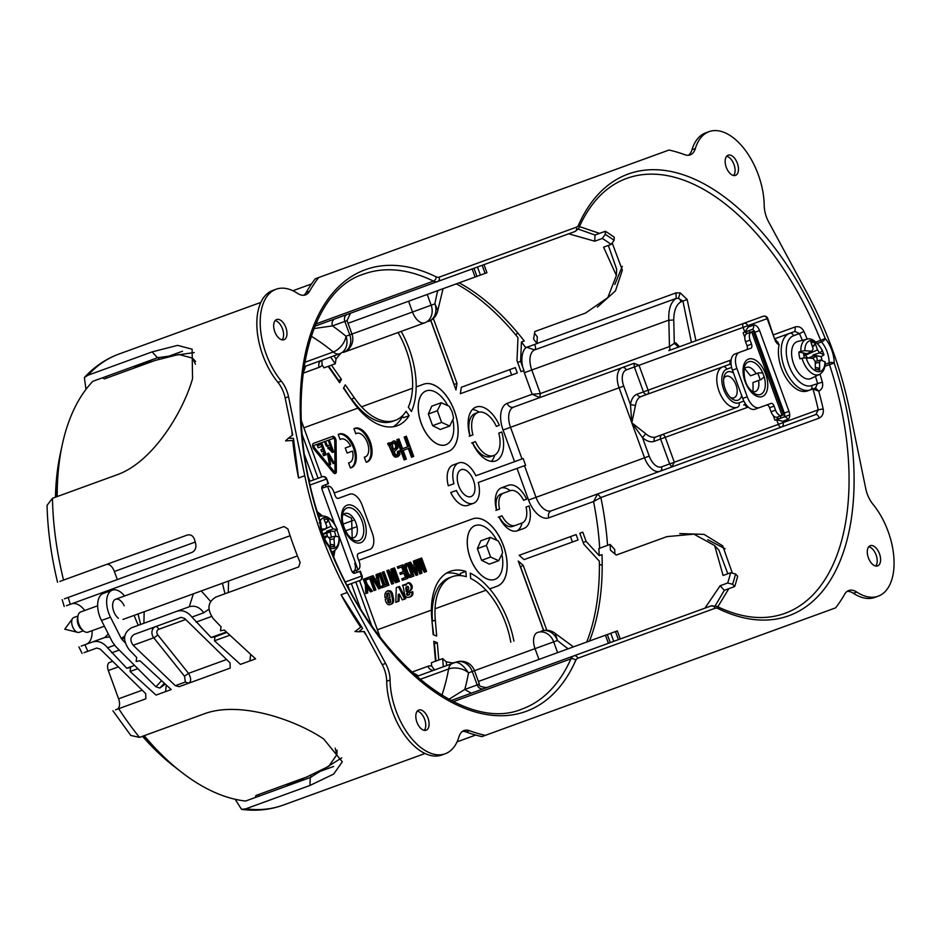 <?xml version="1.0" encoding="UTF-8"?>
<svg xmlns="http://www.w3.org/2000/svg" width="941" height="941" viewBox="0 0 941 941"><rect width="100%" height="100%" fill="white"/><g stroke="black" fill="none" stroke-linecap="round" stroke-linejoin="round"><path stroke-width="1.41" d="M296.78 780.618A224.252 123.271 -110 0 1 296.027 781.148L290.404 783.194A224.252 123.271 -110 0 1 286.864 785.523L287.146 785.923M145.161 364.061A224.252 123.271 70 0 0 144.244 364.132L138.621 366.178A224.252 123.271 70 0 0 134.41 366.684L145.62 362.097M57.178 496.566A231.427 127.2 -110 0 1 57.201 492.131A231.427 127.2 -110 0 1 87.407 387.527A231.427 127.2 -110 0 1 90.36 384.01A231.427 127.2 -110 0 1 92.83 381.305L102.393 377.835L104.416 378.894L155.042 360.462L178.861 354.451L192.564 358.156L195.446 364.238M106.38 564.482A9.316 5.117 -110 0 1 114.379 571.481L117.319 579.562M357.157 572.328L356.427 570.305M326.045 486.826L325.304 484.803M334.725 524.302L322.151 489.767A3.588 1.964 -110 0 1 322.775 485.721L328.503 483.639L326.798 478.922A3.588 3.588 0 0 0 322.198 476.781L309.483 481.416M228.275 592.559L228.534 581.02M144.161 611.732L143.902 623.26L189.259 606.757L193.364 593.83M92.124 630.67A21.49 11.81 -110 0 1 86.184 644.267L104.898 637.457L108.309 633.963M71.481 603.875A21.49 11.81 -110 0 1 84.772 610.474M224.993 593.747L222.405 583.255M210.619 601.417L201.268 590.948M66.458 605.698L283.994 526.525L287.887 528.924A240.014 131.928 -110 0 0 300.132 562.589L298.697 566.917L215.818 597.088C207.585 602.181 206.797 609.45 213.466 618.907L221.053 626.765L220.5 630.788L224.334 630.058L255.587 658.865L249.953 660.911L250.612 654.583M166.251 685.295L165.581 691.623L171.215 689.565L139.962 660.77L136.139 661.488L136.692 657.477L129.093 649.608C122.436 640.162 123.212 632.893 131.446 627.8L189.259 606.757C194.893 605.157 199.727 607.157 203.75 612.767L208.961 609.203M140.632 624.459L138.033 613.967M111.932 661.582L109.556 662.452A7.163 3.94 70 0 0 108.309 670.533L118.601 698.81A9.316 5.117 -110 0 1 116.978 709.314M112.92 710.784L130.811 735.462L139.491 737.391L203.609 714.054C239.484 700.222 295.603 719.924 323.657 738.956L342.301 761.822L333.632 774.09L309.93 785.476L310.283 777.501L245.601 801.038A231.427 127.2 -110 0 1 241.978 800.568A231.427 127.2 -110 0 1 237.45 799.768A231.427 127.2 -110 0 1 147.067 739.05A231.427 127.2 -110 0 1 144.208 735.674M255.164 797.568L256.034 795.451L306.648 777.031L328.762 766.315L336.878 754.67L335.184 748.154M185.342 682.049L188.706 683.201C191.341 681.566 191.27 678.285 188.518 673.356L184.518 676.238L185.342 682.049L175.332 685.683L133.163 645.279C129.834 640.55 130.211 636.916 134.292 634.387L181.119 617.343L184.636 618.449L230.075 662.911L230.18 668.11L179.178 686.671L175.332 685.683M460.455 575.61L460.255 573.434L465.83 571.41A68.07 37.417 70 0 0 450.257 571.328A68.07 37.417 70 0 0 431.366 610.133M513.892 641.092A68.07 37.417 70 0 0 489.72 588.89L489.661 588.913A68.07 37.417 70 0 0 470.229 573.151L470.688 578.468A62.329 34.264 70 0 1 486.015 590.242M460.408 575.116A68.07 37.417 70 0 0 446.493 573.151M377.4 629.776L431.425 610.109A68.07 37.417 70 0 0 431.79 618.731L433.178 634.669L436.695 636.069L435.307 620.131A62.329 34.264 70 0 1 435.071 608.78L435.013 608.803A62.329 34.264 70 0 1 452.209 576.715A62.329 34.264 70 0 1 466.289 576.727L465.83 571.41M336.878 530.242L351.558 570.564A3.588 1.964 -110 0 0 354.628 573.245L360.368 571.163L362.085 575.88L361.52 576.08L359.815 571.363M401.172 331.385A68.07 37.417 -110 0 1 416.204 386.916L416.145 386.927A68.07 37.417 -110 0 1 411.393 411.499L408.323 407.124A62.329 34.264 -110 0 0 412.499 388.257M357.851 408.147A68.07 37.417 -110 0 0 397.255 425.732A68.07 37.417 -110 0 0 409.135 415.663L403.571 417.686L402.325 415.898M303.884 427.79L357.909 408.123A68.07 37.417 -110 0 1 352.64 401.289L343.465 388.186L345.265 384.857L354.439 397.961A62.329 34.264 -110 0 0 361.556 406.806L361.509 406.818A62.329 34.264 -110 0 0 395.302 420.345L392.538 421.345A62.329 34.264 -110 0 1 366.096 414.593A62.329 34.264 -110 0 1 351.628 398.984L354.439 397.961M402.607 416.298A68.07 37.417 -110 0 1 393.209 426.755M430.696 320.434L455.985 389.915L456.985 383.457L454.174 384.481L430.837 320.363M746.26 331.585L751.835 329.562L746.26 331.585L747.178 333.537M753.612 332.726L754.905 332.255A3.588 1.964 -110 0 0 751.835 329.562A3.588 2.988 -110 0 0 753.423 325.174L748.236 327.056L744.802 332.114L743.119 332.738L744.837 337.443M583.161 542.439L586.125 541.369L582.773 532.147L579.809 533.229L582.773 532.147M576.104 534.57L519.15 555.308L524.066 559.613L578.068 539.958L576.104 534.57M520.408 566.929L523.184 565.329L518.256 561.024L543.545 630.494M501.635 487.72L508.305 485.297L501.635 487.72A22.925 12.598 -110 0 0 496.554 510.151L499.565 509.057A17.197 9.457 -110 0 1 503.6 493.108L500.788 494.131A17.197 9.457 -110 0 0 496.401 500.247A17.197 9.457 -110 0 0 496.754 510.081L495.848 510.41M517.327 530.806A22.925 12.598 -110 0 1 499.012 516.891L502.024 515.797A17.197 9.457 -110 0 0 515.362 525.419L522.02 522.996A17.197 9.457 -110 0 0 526.054 507.046L529.065 505.952A22.925 12.598 -110 0 1 523.984 528.383L517.327 530.806M501.047 487.967A22.925 12.598 -110 0 1 510.222 490.696M521.984 523.02A22.925 12.598 -110 0 1 516.703 531.006M508.305 485.297A22.925 12.598 -110 0 1 526.619 499.212L523.608 500.318L526.619 499.212M469.183 436.248L470.124 435.906A22.925 12.598 -110 0 1 469.347 421.627A22.925 12.598 -110 0 1 475.205 413.475L478.016 412.452A22.925 12.598 -110 0 0 472.935 434.883L469.947 435.977A28.653 15.75 -110 0 1 476.052 407.065A28.653 15.75 -110 0 1 499.318 425.285L496.33 426.367L499.318 425.285M501.765 432.013L498.777 433.107L501.765 432.013A28.653 15.75 -110 0 1 495.66 460.925A28.653 15.75 -110 0 1 472.394 442.705L475.381 441.623A22.925 12.598 -110 0 0 493.696 455.538L490.884 456.561A22.925 12.598 -110 0 1 481.157 454.08A22.925 12.598 -110 0 1 472.57 442.646L471.641 442.976M472.476 409.464A28.653 15.75 -110 0 1 479.122 412.146M494.743 455.056A28.653 15.75 -110 0 1 491.367 461.384M320.081 771.385L333.643 766.456M310.401 775.619L311.424 777.078M304.755 777.713L300.955 779.583L301.685 780.63M300.955 779.583A224.252 123.271 -110 0 1 298.109 781.43L298.391 781.83M178.955 770.161A224.252 123.271 -110 0 1 176.461 768.256A224.252 123.271 -110 0 1 143.044 736.097M258.751 794.463L258.669 796.286M153.136 361.156L149.019 362.167L148.913 360.897M158.817 359.144L158.653 357.357M168.945 356.157L182.507 351.216M145.667 362.591A224.252 123.271 -110 0 1 149.019 362.167M61.624 447.81A224.252 123.271 70 0 0 60.942 450.88A224.252 123.271 70 0 0 56.013 496.989M107.133 377.894L105.898 376.553M55.46 497.189A220.676 121.295 -110 0 1 60.271 453.985L60.942 450.88M345.559 581.891L361.52 576.08A3.588 2.988 70 0 1 359.944 580.468L347.217 585.102L359.944 580.468A3.588 3.588 0 0 0 362.085 575.88M176.461 768.256L173.944 766.303A220.676 121.295 -110 0 1 142.479 736.297M348.041 323.281L480.428 275.09L477.487 267.009L574.822 231.58L437.577 281.535A3.588 2.988 -110 0 0 439.165 277.148A10.033 5.517 -110 0 1 436.142 276.842A3.588 2.6 -63.9 0 1 433.483 281.124A231.427 127.2 -110 0 0 363.802 274.078C303.425 292.451 281.571 409.076 320.681 522.243L320.093 522.349A235.003 129.176 -110 0 1 436.142 276.842M575.751 660.394A235.003 129.176 -110 0 1 329.032 546.921L329.55 546.615C372.33 658.453 464.042 733.745 522.102 709.008A231.427 127.2 -110 0 0 570.952 658.829A3.588 2.6 23.9 0 1 575.751 660.394A10.033 5.517 -110 0 1 577.868 658.218L715.101 608.262A3.588 2.988 -110 0 0 711.067 605.922L451.174 700.516M578.986 227.499C579.444 227.875 578.056 229.239 574.822 231.58A3.588 2.988 70 0 0 576.41 227.193A10.033 5.517 -110 0 0 578.527 225.017A3.588 2.6 23.9 0 1 578.986 227.499C590.395 202.28 606.239 185.93 626.553 178.449A231.427 127.2 -110 0 1 820.646 340.371L825.233 338.489A23.643 12.998 -110 0 1 834.185 363.073A235.003 129.176 -110 0 1 718.124 608.568A3.588 2.6 -63.9 0 0 716.889 606.38L711.067 605.922M431.566 615.743A58.754 32.288 -110 0 1 432.872 603.016L433.542 599.899A62.329 34.264 70 0 0 432.495 621.154L435.307 620.131M434.072 644.938L434.471 643.726L437.283 642.703L433.754 641.315L435.495 661.229M331.467 365.155L341.442 379.399L339.642 382.728L328.174 366.355M341.442 379.399L338.631 380.423L337.548 379.741M366.096 414.593L363.579 412.64A58.754 32.288 -110 0 1 354.404 403.724M409.135 415.663L406.077 411.288A62.329 34.264 -110 0 1 395.302 420.345M578.115 229.039L595.006 235.027L605.381 231.251A231.427 127.2 -110 0 1 614.238 237.203L614.097 240.296L611.156 244.413L603.593 247.165L616.367 275.513L607.804 297.603L585.478 313.082L534.864 331.514L533.559 339.031A224.252 123.271 -110 0 1 537.005 343.583L525.76 347.676A224.252 123.271 -110 0 0 521.443 342.006L524.255 340.983A224.252 123.271 -110 0 0 520.808 336.631A224.252 123.271 -110 0 0 516.468 331.397A224.252 123.271 -110 0 0 459.149 282.829M616.367 275.513L616.649 269.161L608.333 245.448M595.006 235.027L594.736 241.214L568.729 233.803M511.669 375.036L509.716 369.648M517.303 372.989L515.339 367.602L461.337 387.257L460.337 393.726L517.303 372.989M517.644 362.426L520.608 361.344L523.984 370.554L520.996 371.648L516.985 360.626L517.985 337.654A224.252 123.271 -110 0 0 456.338 283.853M776.819 417.263L777.56 419.321L774.972 420.262L773.255 415.546M760.269 379.858L757.823 373.13M747.895 330.997A3.588 1.964 -110 0 1 750.33 332.396M753.423 325.174A7.163 3.94 -110 0 1 759.575 330.562L754.905 332.255L784.312 413.04L788.981 411.346A7.163 3.94 -110 0 1 787.723 419.427A3.588 2.988 -110 0 0 783.688 417.086L776.654 419.639L778.372 424.356A3.588 1.964 70 0 0 781.453 427.049L815.776 414.558L818.282 409.829L823.175 408.912C823.857 413.275 822.493 416.357 819.105 418.145L600.876 497.566L593.559 501.541A225.687 124.059 -110 0 1 599.699 548.215M787.723 419.427L782.547 421.309L776.654 419.639M780.712 415.887A3.588 1.964 -110 0 1 779.76 418.522M789.711 414.899L778.113 419.11L777.572 417.028M715.219 605.757L724.311 590.313L734.686 586.537A231.427 127.2 -110 0 0 737.65 576.28L735.556 573.998L730.651 572.74L723.088 575.492L714.666 545.568L718.959 550.25L727.828 573.763M586.125 541.369L599.205 555.637L602.017 554.614A224.252 123.271 -110 0 1 602.169 560.177A224.252 123.271 -110 0 1 602.205 566.964A224.252 123.271 -110 0 1 589.525 641.009M599.205 555.637A224.252 123.271 70 0 0 598.864 548.521L610.109 544.427L614.696 549.438A231.427 127.2 -110 0 1 614.885 553.931M714.666 545.568L693.905 534.147L666.851 536.641L616.226 555.061L610.403 550.144A224.252 123.271 70 0 0 610.109 544.427M724.311 590.313L720.124 585.749L704.974 608.133M572.446 542.004L570.481 536.617M586.714 642.033A224.252 123.271 70 0 0 599.358 561.201L583.82 544.251L579.809 533.229M461.96 491.943A14.327 7.881 70 0 0 466.077 495.825A14.327 7.881 70 0 0 474.711 491.226A14.327 7.881 70 0 0 470.241 474.299A14.327 7.881 70 0 0 457.926 473.405A14.327 7.881 70 0 0 461.96 491.943M498.295 517.15L499.212 516.821A17.197 9.457 -110 0 0 505.258 524.584A17.197 9.457 -110 0 0 512.551 526.442L515.362 525.419M496.401 500.247L495.507 504.741M501.682 521.714L505.258 524.584M529.065 505.952L526.054 507.046M481.157 454.08L478.64 452.127A19.349 10.633 -110 0 1 476.581 450.257M468.3 427.496A19.349 10.633 -110 0 1 468.677 424.744L469.347 421.627M347.676 584.937L348.864 588.196M304.684 455.303L313.635 479.898M351.369 583.585L360.332 608.192M308.754 477.981L309.93 481.251M478.404 681.46L607.31 634.54L610.25 642.609M605.463 635.21L608.404 643.291M475.099 277.03L472.159 268.95L474.005 268.279L476.946 276.36M435.977 661.053L434.471 643.726M438.788 660.029L437.283 642.703M345.535 530.818L355.686 527.113L345.535 530.818M473.452 503.317A21.49 11.81 70 0 1 456.385 490.473L450.751 492.519A21.49 11.81 70 0 0 467.83 505.364L473.452 503.317A21.49 11.81 70 0 0 478.275 482.498L525.607 465.266L523.161 458.538L475.828 475.77A21.49 11.81 70 0 0 458.749 462.925A21.49 11.81 70 0 0 453.927 483.733L448.304 485.779A21.49 11.81 70 0 1 453.127 464.972L458.749 462.925M510.798 642.221A62.329 34.264 70 0 0 486.062 590.219L435.071 608.78M503.6 493.108L510.257 490.684A17.197 9.457 -110 0 1 523.608 500.318M523.184 565.329L546.815 630.27M543.71 630.47L520.373 566.353M433.695 634.881L432.107 622.354M452.209 576.715L449.457 577.715A62.329 34.264 70 0 0 433.542 599.899M734.686 586.537L732.592 584.255L727.687 582.997A224.252 123.271 70 0 0 730.651 572.74M720.124 585.749L727.687 582.997M735.556 573.998A227.84 125.235 -110 0 1 732.592 584.255M343.077 524.078L353.24 520.385L343.077 524.078M328.656 366.178L338.631 380.423M398.078 332.514A62.329 34.264 -110 0 1 412.546 388.245L361.556 406.806M433.354 318.517L456.985 383.457M343.724 387.704L350.558 398.314M478.016 412.452A22.925 12.598 -110 0 1 496.33 426.367M498.777 433.107A22.925 12.598 -110 0 1 493.696 455.538M537.005 343.583L537.311 336.807A231.427 127.2 -110 0 0 534.559 333.232M605.381 231.251L605.239 234.344A227.84 125.235 -110 0 1 614.097 240.296M594.736 241.214L602.299 238.461A224.252 123.271 -110 0 1 611.156 244.413M605.239 234.344L602.299 238.461M748.095 406.947A7.163 5.987 70 0 1 746.813 407.629L665.263 437.318A3.588 1.964 70 0 0 662.182 434.624A3.588 2.988 -110 0 0 660.594 439.012L665.263 437.318L674.321 462.231L671.78 466.971L815.776 414.558A3.588 1.964 70 0 1 819.105 418.145M782.547 421.309L783.041 422.662L661.523 466.889A3.588 2.988 70 0 1 659.935 471.276L551.379 510.787L671.78 466.971L669.663 463.925L660.594 439.012L654.301 441.305A3.588 2.988 70 0 1 655.889 436.918L737.45 407.23A3.588 2.988 -110 0 0 739.026 402.842A17.914 9.845 -110 0 1 723.653 389.374A17.914 9.845 -110 0 1 726.781 369.178A3.588 2.988 -110 0 0 722.747 366.837L729.028 364.543A3.588 2.988 70 0 1 731.11 364.661M691.459 342.383L682.919 301.179L678.426 298.321L676.203 298.391C670.768 302.037 668.31 309.271 668.839 320.116A3.588 0.741 -1.3 0 0 673.756 319.764L674.309 343.383L669.463 346.582A3.588 1.964 -110 0 1 668.839 350.617L743.708 323.363A3.588 1.964 70 0 0 743.084 327.409L744.802 332.114M634.034 363.285L634.375 366.978L626.236 369.942A3.588 2.988 -110 0 0 622.201 367.602L634.034 363.285L639.033 365.273L747.754 325.715L748.236 327.056M301.273 420.615L321.775 476.934M302.237 434.777L318.082 478.287M355.816 581.973L371.648 625.483M359.521 580.621L380.011 636.939M607.31 634.54L617.308 630.893L620.248 638.974M615.461 631.576L618.402 639.657M610.791 633.269L613.732 641.35M482.145 265.315L485.085 273.396L486.944 272.725L484.003 264.644M480.428 275.09L485.085 273.396M418.38 675.85L411.37 671.78M731.086 360.215A7.163 5.987 70 0 0 729.663 360.509L643.444 391.891A3.588 2.988 70 0 0 647.479 394.232A3.588 1.964 70 0 0 648.102 390.186L639.033 365.273L634.375 366.978L643.444 391.891L637.151 394.173A25.078 13.786 -110 0 0 630.47 404.618L635.469 405.465L631.811 422.803L619.072 387.798L623.73 386.092L630.47 404.618L631.811 422.803L642.48 437.6L645.749 433.742L631.811 422.803L644.55 457.82L536.005 497.319A17.914 9.845 -110 0 0 551.379 510.787A5.728 4.787 70 0 0 548.838 517.809L593.559 501.541L597.547 493.99L600.876 497.566A231.427 127.2 -110 0 1 607.557 545.357M763.139 316.294L743.708 323.363A3.588 2.988 -110 0 1 747.754 325.715L767.174 318.634A3.588 2.988 -110 0 0 763.139 316.294A3.588 3.588 0 0 1 767.738 318.434L767.174 318.634L774.784 339.513L767.738 318.434M815.459 376.365A227.84 125.235 -110 0 1 817.588 383.399L815.506 387.974L807.331 390.95A30.088 16.538 70 0 1 786.017 377.764A30.088 16.538 70 0 1 779.113 344.829L777.642 341.806A3.588 1.964 -110 0 1 777.278 342.324M311.2 336.184A231.427 127.2 -110 0 1 333.243 351.981A14.327 7.881 70 0 0 339.63 353.781L303.884 366.802L305.66 366.155L302.908 373.777M645.749 433.742A21.49 11.81 -110 0 0 655.889 436.918L737.45 407.23A21.49 11.81 -110 0 1 718.995 391.08A21.49 11.81 -110 0 1 722.747 366.837L641.186 396.514A21.49 11.81 -110 0 0 635.469 405.465M741.696 395.608A15.044 8.269 -110 0 1 731.663 398.514A15.044 8.269 -110 0 1 723.617 381.717A15.044 8.269 -110 0 1 723.911 377.223A15.044 8.269 -110 0 1 733.474 373.012M730.334 397.337A11.468 6.305 70 0 0 734.015 397.808A11.468 6.305 70 0 0 737.168 390.303A11.468 6.305 70 0 0 726.17 376.259A11.468 6.305 70 0 0 723.653 378.988M344.947 351.852L424.814 322.787A14.327 7.881 -110 0 1 412.511 312.012L431.154 305.225A14.327 11.974 70 0 1 424.814 322.787L344.947 351.852A14.327 7.881 -110 0 1 344.382 352.016M448.892 699.304L464.783 689.459A245.754 135.081 -110 0 0 468.5 672.862L474.487 670.686A14.327 14.327 0 0 0 456.114 662.123L452.362 663.487C456.785 660.417 462.172 663.534 468.5 672.862A14.327 8.728 -169.7 0 0 448.622 668.98L420.004 679.402M298.109 781.43L286.864 785.523M477.487 267.009L474.005 268.279M330.62 357.062L335.302 363.755A224.252 123.271 -110 0 1 336.055 358.933L333.914 355.863M340.748 353.381L336.055 358.933M437.765 310.518L434.918 303.849A14.327 11.974 70 0 1 428.567 321.41A14.327 14.327 0 0 0 437.765 310.518L443.082 288.687M335.302 363.755L324.057 367.849L322.14 365.12A20.067 11.021 -110 0 1 319.164 367.331A5.728 4.787 70 0 1 321.704 360.309M453.468 663.087L446.305 661.841A224.252 123.271 -110 0 1 442.635 658.629L443.34 666.769M446.634 665.569L446.305 661.841M555.272 633.493L557.448 640.492A14.327 11.974 -110 0 0 541.298 631.117A14.327 14.327 0 0 1 555.343 633.552L573.445 646.867M434.589 669.957L431.672 666.052L431.378 662.723L442.635 658.629M304.613 362.391L333.243 351.981A14.327 8.728 -50.3 0 0 345.982 336.219A245.754 135.081 -110 0 0 332.455 325.892L347.053 320.587L350.487 313.235L334.996 318.87A5.728 4.787 70 0 0 332.455 325.892L313.965 328.574M314.929 326.174L437.577 281.535A13.609 7.481 -110 0 1 433.483 281.124L315.894 323.927M472.159 268.95L338.148 317.729M321.869 360.25L322.14 365.12M431.672 666.052A20.067 11.021 -110 0 0 427.967 666.263A5.728 4.787 -110 0 0 434.436 670.016L420.368 675.132M441.882 695.246A231.427 127.2 -110 0 0 448.622 668.98A14.327 7.881 70 0 1 452.362 663.487L416.604 676.497M577.868 658.218A3.588 2.988 -110 0 0 573.822 655.877L474.393 692.07M456.114 662.123A14.327 11.974 70 0 1 472.264 671.486L477.169 684.954L464.783 689.459L471.241 693.211L486.732 687.577L478.24 690.659M478.275 482.498L517.032 468.395L528.548 500.036L536.005 497.319L524.49 465.677M358.721 560.318L472.735 518.832A35.829 19.69 -110 0 1 503.482 545.756A35.829 19.69 -110 0 1 497.236 586.161L489.72 588.89M622.201 367.602L513.645 407.1A17.914 9.845 -110 0 0 510.516 427.308L619.072 387.798A17.914 9.845 -110 0 1 622.201 367.602M475.828 475.77L514.574 461.666L503.059 430.025L510.516 427.308L522.032 458.949M520.608 361.344L521.443 342.006M416.204 386.916L423.721 384.175A35.829 19.69 -110 0 1 454.479 411.099A35.829 19.69 -110 0 1 448.222 451.504L334.22 493.002M775.09 338.631L794.922 331.408L795.345 326.88L773.678 334.773M503.059 430.025A23.643 12.998 -110 0 1 507.187 403.36L532.171 394.267L540.357 393.573L531.783 370.001L668.839 320.116L669.463 346.582L540.357 393.573L539.734 397.608L532.171 394.267L524.325 372.718A23.643 12.998 -110 0 1 523.643 370.683M815.506 387.974L818.741 391.162C822.081 389.456 823.293 386.433 822.375 382.093L811.73 385.528A3.588 2.988 70 0 1 810.142 389.927L812.695 388.998A3.588 1.964 -110 0 1 812.965 388.927A227.84 125.235 -110 0 1 818.282 409.829L783.041 422.662A3.588 2.988 -110 0 1 781.453 427.049M795.345 326.88C799.003 326.056 801.873 327.586 803.967 331.491L799.45 333.573L794.922 331.408M717.818 606.827L728.828 588.666M679.778 533.571L704.044 534.37L722.688 545.839L732.38 573.187M526.454 347.17L534.606 349.923A17.914 9.845 -110 0 0 531.783 370.001L524.325 372.718M597.359 307.119L615.438 290.91L622.342 270.149L612.191 242.966M579.409 226.558L599.511 233.38M695.952 340.748L687.153 299.461L680.202 292.874L675.991 292.898L537.017 343.477M680.202 292.874L678.426 298.321A3.588 2.988 -110 0 1 680.802 301.943L687.153 299.461M823.175 408.912A231.427 127.2 -110 0 0 818.741 391.162L812.965 388.927M85.972 389.374L84.361 377.553L87.995 375.224L152.124 351.887L157.512 357.768L102.393 377.835M157.512 357.768L194.234 352.557M310.283 777.501L341.759 757.881M288.358 438.2L292.745 434.942L285.147 397.972L288.522 396.737L304.766 475.734L298.579 477.981L293.439 438.33L288.358 438.2L285.594 440.87L293.839 440.423M360.568 627.012A240.014 131.928 -110 0 1 341.065 594.736L362.626 628.412L358.815 631.776L354.98 631.505L361.579 626.553M358.815 631.776L364.273 631.458L382.211 664.664A21.49 11.81 -110 0 1 386.704 681.249A57.319 31.5 -110 0 0 405.665 736.485A57.319 31.5 -110 0 0 441.811 755.011L445.187 753.776A57.319 31.5 -110 0 1 409.041 735.25A57.319 31.5 -110 0 1 390.08 680.025L386.704 681.249M309.93 785.476L245.813 808.813L241.531 809.366L235.168 799.274M152.124 351.887L177.59 345.371L192.117 349.193L192.54 378.694C183.283 411.311 152.948 462.478 116.578 474.946L52.461 498.283L47.05 505.341C47.685 530.265 51.19 555.908 57.554 582.256M70.269 604.31A240.014 131.928 -110 0 1 68.211 597.441L191.952 552.402C195.246 550.732 196.469 547.744 195.622 543.439A240.014 131.928 -110 0 1 194.693 539.969C193.281 535.876 190.823 534.229 187.294 535.041L59.859 581.42M68.211 597.441L64.423 598.817M255.587 658.865L240.425 664.381L214.466 640.797L214.96 636.798L226.793 632.493M229.628 635.281L214.466 640.797M214.96 636.798L211.125 637.528L191.905 617.073L203.75 612.767M226.287 631.999L211.125 637.528M176.802 611.285C182.46 609.697 187.494 611.626 191.905 617.073M171.215 689.565L156.053 695.081L130.105 671.498L130.587 667.51L126.753 668.228L107.545 647.784L114.555 645.232M137.857 668.675L130.105 671.498M134.563 665.381L126.753 668.228M109.815 636.951L104.898 637.457L92.441 641.997C98.087 640.409 103.122 642.338 107.545 647.784M92.441 641.997L81.161 646.102M115.531 709.843L145.82 698.81L145.702 693.611L100.275 649.149L96.758 648.043L84.02 652.678M78.926 646.914L82.079 653.395M288.522 396.737A21.49 11.81 70 0 0 281.3 381.152A57.319 31.5 -110 0 1 260.316 326.645A57.319 31.5 -110 0 1 276.101 289.228A57.319 31.5 -110 0 1 297.509 293.345A21.49 11.81 -110 0 0 305.531 294.898A21.49 11.81 -110 0 0 309.53 291.298A257.928 141.773 -110 0 1 318.658 277.548L668.98 150.042A257.928 141.773 -110 0 1 684.813 154.712A21.49 11.81 -110 0 0 690.188 154.889A21.49 11.81 -110 0 0 695.34 148.549A57.319 31.5 -110 0 1 709.091 131.634A57.319 31.5 -110 0 1 745.225 150.16A57.319 31.5 -110 0 1 764.198 205.385A21.49 11.81 -110 0 0 768.679 221.982L807.013 292.933A240.014 131.928 70 0 1 849.511 409.676L865.755 488.673A21.49 11.81 70 0 0 872.977 504.27A57.319 31.5 -110 0 1 893.95 558.766A57.319 31.5 -110 0 1 878.165 596.182A57.319 31.5 -110 0 1 856.769 592.065A21.49 11.81 -110 0 0 848.735 590.525A21.49 11.81 -110 0 0 844.736 594.112A257.928 141.773 -110 0 1 835.62 607.862L481.91 736.603A257.928 141.773 -110 0 1 466.089 731.933A21.49 11.81 -110 0 0 462.49 731.369M517.515 332.644L515.974 335.184M602.216 565.341L599.393 564.377M318.658 277.548L315.282 278.783A257.928 141.773 -110 0 0 306.154 292.522A21.49 11.81 -110 0 1 303.755 295.274M614.814 284.464L622.319 266.315M707.714 539.699L725.123 548.779M390.08 680.025A21.49 11.81 -110 0 0 385.587 663.44L347.253 592.489A240.014 131.928 -110 0 1 304.766 475.734M282.147 339.854A10.751 5.905 70 0 0 282.5 328.832A10.751 5.905 70 0 0 275.137 320.61M285.876 327.597A10.751 5.905 70 0 0 276.654 319.528A10.751 5.905 70 0 0 274.772 331.644A10.751 5.905 70 0 0 284.006 339.725A10.751 5.905 70 0 0 285.876 327.597M875.753 566.023A10.751 5.905 70 0 0 876.118 555.002A10.751 5.905 70 0 0 868.755 546.78M868.39 557.813A10.751 5.905 70 0 0 877.624 565.894A10.751 5.905 70 0 0 879.494 553.767A10.751 5.905 70 0 0 870.272 545.686A10.751 5.905 70 0 0 868.39 557.813M726.264 167.31A10.751 5.905 -110 0 1 728.134 155.194A10.751 5.905 -110 0 1 737.368 163.275A10.751 5.905 -110 0 1 735.486 175.391A10.751 5.905 -110 0 1 726.264 167.31M726.628 156.288A10.751 5.905 -110 0 1 733.992 164.499A10.751 5.905 -110 0 1 733.627 175.532M428.002 718.101A10.751 5.905 -110 0 1 426.132 730.216A10.751 5.905 -110 0 1 416.91 722.135A10.751 5.905 -110 0 1 418.78 710.02A10.751 5.905 -110 0 1 428.002 718.101M417.263 711.114A10.751 5.905 -110 0 1 424.638 719.324A10.751 5.905 -110 0 1 424.273 730.357M847.135 591.371A21.49 11.81 -110 0 1 853.393 593.289A57.319 31.5 -110 0 0 874.801 597.417L878.165 596.182M695.34 148.549L691.964 149.772A21.49 11.81 -110 0 1 688.412 155.265M691.964 149.772A57.319 31.5 -110 0 1 705.715 132.857L709.091 131.634M281.3 381.152L277.924 382.375A21.49 11.81 -110 0 1 285.147 397.972M277.924 382.375A57.319 31.5 -110 0 1 256.952 327.88A57.319 31.5 -110 0 1 272.725 290.451L276.101 289.228M485.285 735.368A257.928 141.773 -110 0 1 469.465 730.698L466.089 731.933M469.465 730.698A21.49 11.81 -110 0 0 464.089 730.522A21.49 11.81 -110 0 0 458.937 736.862A57.319 31.5 -110 0 1 445.187 753.776M448.163 451.527A35.829 19.69 70 0 0 454.421 411.123A35.829 19.69 70 0 0 423.662 384.199M331.82 450.221L328.762 447.716L330.656 447.022L331.82 450.221L330.75 450.61L327.691 448.104L328.762 447.716M393.326 442.882L394.973 443.929L395.773 446.093L395.443 447.963L393.279 449.598M350.652 446.034A12.539 6.893 70 0 0 340.96 439.071A12.539 6.893 70 0 0 340.077 439.529L338.231 434.448A17.914 9.845 70 0 1 339.125 434.024A17.914 9.845 70 0 1 354.498 447.493A17.914 9.845 70 0 1 351.369 467.689A17.914 9.845 70 0 1 350.417 467.948L348.57 462.854A12.539 6.893 70 0 0 349.534 462.643A12.539 6.893 70 0 0 352.499 451.08L347.088 453.044L345.253 447.998L350.652 446.034M364.296 457.138A12.539 6.893 70 0 0 365.261 456.914A12.539 6.893 70 0 0 367.449 442.776A12.539 6.893 70 0 0 356.686 433.354A12.539 6.893 70 0 0 355.804 433.813L353.957 428.72A17.914 9.845 70 0 1 354.851 428.308A17.914 9.845 70 0 1 370.236 441.764A17.914 9.845 70 0 1 367.108 461.972A17.914 9.845 70 0 1 366.155 462.219L364.296 457.138M333.255 472.535A3.588 1.964 70 0 0 335.372 473.523A3.588 1.964 70 0 0 336.36 471.406L336.09 441.011A3.588 1.964 70 0 0 334.914 437.553A3.588 1.964 70 0 0 332.644 436.389L313.588 443.317A3.588 1.964 70 0 0 312.6 445.669A3.588 1.964 70 0 0 313.918 449.08L333.255 472.535M408.323 448.481L411.511 457.244L413.711 456.444L406.359 436.236L405.348 436.612L408.9 446.387L402.536 448.704L398.984 438.929L397.961 439.294L405.312 459.502L406.336 459.126L403.136 450.363L408.323 448.481M397.961 439.294L396.784 439.729L404.136 459.926L405.312 459.502M405.348 436.612L404.16 437.047L407.724 446.822L402.536 448.704M388.48 444.634L393.267 455.526L395.549 457.208L398.102 456.632L399.937 454.491L399.56 450.751L397.467 451.515L397.243 454.997L398.431 454.574L397.549 455.138L395.726 454.915L394.15 451.798L397.69 448.351L398.114 446.54L396.831 442.552L394.679 440.882L393.456 440.988L390.703 443.282M390.903 442.576L392.091 442.141L391.385 444.528L389.421 442.705L387.633 443.517L388.092 444.775L390.209 444.328L394.444 455.091L395.514 456.303L398.102 456.632M313.388 448.034A1.435 0.788 70 0 1 312.859 446.669A1.435 0.788 70 0 1 313.259 445.728L333.385 438.4A1.435 0.788 70 0 1 334.29 438.871A1.435 0.788 70 0 1 334.761 440.259L335.031 470.653A1.435 0.788 70 0 1 334.631 471.5A1.435 0.788 70 0 1 333.784 471.112L314.459 447.645L313.388 448.034L332.714 471.5A1.435 0.788 70 0 0 333.561 471.888L334.631 471.5M314.318 445.34A1.435 0.788 70 0 0 313.929 446.281A1.435 0.788 70 0 0 314.459 447.645M328.574 453.115L334.349 463.219L333.185 463.642L329.303 456.856L330.691 464.548L329.538 464.972L327.468 453.527L328.574 453.115M326.092 442.588L326.186 442.823A9.539 5.246 70 0 0 327.527 445.869L329.915 444.999L328.691 441.635L329.797 441.235L333.726 452.009L332.973 452.28A3.588 1.964 70 0 1 332.091 452.256L324.986 442.988L326.092 442.588M322.822 449.116L321.834 446.422L318.14 447.763L317.399 445.752L322.21 443.999L326.139 454.762L323.539 455.715L322.81 453.691L324.292 453.15L323.551 451.127L321.704 451.809L320.963 449.786L322.822 449.116M497.177 586.172A35.829 19.69 70 0 0 503.423 545.78A35.829 19.69 70 0 0 472.676 518.856M388.892 601.217L388.727 599.746L390.28 599.182L390.633 601.134A1.741 0.965 70 0 1 390.633 601.958A1.835 1.012 70 0 1 390.515 602.299A1.506 0.823 70 0 1 390.292 602.534A1.423 0.788 70 0 1 390.244 602.558A1.423 0.788 70 0 1 389.974 602.581A1.588 0.87 70 0 1 389.645 602.428A1.388 0.765 70 0 1 389.362 602.158A1.435 0.788 70 0 1 389.092 601.722A1.764 0.965 70 0 1 388.892 601.217L387.833 601.617A1.764 0.965 70 0 0 388.021 602.111A1.435 0.788 70 0 0 388.292 602.546L389.362 602.158M407.3 591.124L408.194 589.666A9.751 5.364 70 0 0 408.5 589.042A3.246 1.788 70 0 0 408.665 588.384A1.588 0.87 70 0 0 408.653 587.76A2.282 1.259 70 0 0 408.453 587.102L407.876 586.384A1.47 0.812 70 0 0 407.594 586.361A1.882 1.035 70 0 0 407.547 586.372A1.882 1.035 70 0 0 407.382 586.466A2.705 1.494 70 0 0 407.135 586.725A1.811 1 70 0 0 406.983 587.102A3.529 1.941 70 0 0 406.935 588.184A9.116 5.011 70 0 0 407.006 588.937A20.549 11.292 70 0 0 407.159 590.078L406.089 590.466L406.23 591.513L407.3 591.124L407.159 590.078M403.336 587.243A3.564 1.964 70 0 0 403.101 586.443A1.553 0.847 70 0 0 402.854 585.949A2.153 1.188 70 0 0 402.642 585.667L406.041 584.055L406.194 584.914L406.853 583.796A7.352 4.035 70 0 1 407.371 583.197A6.128 3.364 70 0 1 408.018 582.797A6.128 3.364 70 0 1 408.171 582.75A6.799 3.729 70 0 1 409.017 582.702A5.07 2.788 70 0 1 409.77 582.926A4.293 2.353 70 0 1 410.535 583.467A4.423 2.435 70 0 1 411.229 584.232A3.74 2.058 70 0 1 411.711 585.02A2.729 1.494 70 0 1 412.052 585.855A2.705 1.482 70 0 1 412.229 586.831A4.035 2.223 70 0 1 412.193 587.866A4.258 2.341 70 0 1 411.911 588.819A8.857 4.87 70 0 1 411.417 589.537A20.208 11.104 70 0 1 410.852 590.183A14.056 7.728 70 0 1 410.135 590.76L409.37 591.266A18.82 10.339 70 0 0 408.665 591.771A13.868 7.622 70 0 0 408.065 592.395L407.629 593.312A1.106 0.612 70 0 0 407.653 593.877L407.865 594.371A1.141 0.623 70 0 0 408.241 594.724A2.529 1.388 70 0 0 408.829 594.912A2.058 1.129 70 0 0 409.041 594.877A2.058 1.129 70 0 0 409.382 594.594A2.176 1.2 70 0 0 409.606 594.018A2.588 1.423 70 0 0 409.629 593.371A2.105 1.153 70 0 0 409.535 592.759L412.687 591.607A5.317 2.929 70 0 1 412.864 592.548A4.093 2.247 70 0 1 412.911 593.653A3.682 2.023 70 0 1 412.711 594.618A6.069 3.329 70 0 1 412.182 595.465A16.126 8.857 70 0 1 411.429 596.171A20.408 11.221 70 0 1 410.676 596.7A11.186 6.152 70 0 1 410.076 596.982A11.186 6.152 70 0 1 409.747 597.088L407.641 597.417A4.905 2.694 70 0 1 406.83 597.206A5.14 2.823 70 0 1 406.089 596.735A3.764 2.07 70 0 1 405.43 596.065A2.952 1.623 70 0 1 404.689 594.712A2.635 1.447 70 0 1 404.43 593.559L403.489 587.996A6.481 3.564 70 0 0 403.336 587.243M399.513 586.431L405.771 598.676L402.383 599.911L399.337 594.042L399.019 601.134L395.785 602.311L396.302 587.596L399.513 586.431M389.362 593.971A1.659 0.906 70 0 0 389.103 593.512A1.27 0.706 70 0 0 388.174 593.077A2.188 1.2 70 0 0 387.939 593.336A1.929 1.059 70 0 0 387.774 593.665A1.717 0.941 70 0 0 387.727 594.124L388.045 596.535L384.998 597.641L384.893 596.053A6.481 3.564 70 0 1 384.893 594.853A4.846 2.67 70 0 1 385.045 593.947A7.834 4.305 70 0 1 385.363 593.183A14.456 7.951 70 0 1 385.728 592.501A10.422 5.728 70 0 1 386.245 591.842A10.245 5.634 70 0 1 386.775 591.348A12.315 6.763 70 0 1 387.28 591.054A10.492 5.764 70 0 1 387.692 590.866A10.492 5.764 70 0 1 388.033 590.76A9.881 5.434 70 0 1 388.727 590.701A14.621 8.034 70 0 1 389.445 590.748A12.209 6.705 70 0 1 390.127 590.889A4.352 2.388 70 0 1 390.797 591.183A2.929 1.611 70 0 1 391.468 591.807A3.317 1.823 70 0 1 392.068 592.724A3.576 1.964 70 0 1 392.432 593.618A3.611 1.988 70 0 1 392.609 594.3L393.514 598.911A5.246 2.882 70 0 1 393.644 600.476A7.058 3.882 70 0 1 393.514 601.64A5.764 3.164 70 0 1 393.244 602.569A5.046 2.776 70 0 1 392.715 603.322A11.304 6.211 70 0 1 391.738 603.922A46.309 25.454 70 0 1 390.738 604.334A46.309 25.454 70 0 1 390.303 604.487A17.761 9.763 70 0 1 389.127 604.734A4.681 2.576 70 0 1 388.257 604.604A3.74 2.058 70 0 1 387.292 603.899A4.529 2.494 70 0 1 386.61 603.052A4.329 2.376 70 0 1 385.986 601.911A5.246 2.882 70 0 1 385.551 600.64A7.634 4.199 70 0 1 385.269 599.311L389.986 597.594L389.55 594.665A1.435 0.788 70 0 0 389.362 593.971M409.523 597.135A11.186 6.152 70 0 0 409.606 597.088A20.408 11.221 70 0 0 410.358 596.559A16.126 8.857 70 0 0 411.111 595.853A6.069 3.329 70 0 0 411.64 595.006A3.682 2.023 70 0 0 411.84 594.042L412.911 593.653M411.84 594.042A4.093 2.247 70 0 0 411.793 592.936L412.864 592.548M411.793 592.936A5.317 2.929 70 0 0 411.617 591.995L409.535 592.759M410.135 590.76L408.3 591.654A18.82 10.339 70 0 0 407.606 592.16A13.868 7.622 70 0 0 407.006 592.783L406.559 593.7A1.106 0.612 70 0 0 406.583 594.265L406.806 594.759A1.141 0.623 70 0 0 407.171 595.112A2.529 1.388 70 0 0 407.759 595.3L408.829 594.912M407.171 595.112L408.241 594.724M406.806 594.759L407.865 594.371M406.583 594.265L407.653 593.877M406.559 593.7L407.629 593.312M407.606 592.16L408.665 591.771M408.3 591.654L409.37 591.266M409.064 591.148A14.056 7.728 70 0 0 409.794 590.572L410.852 590.183M409.794 590.572A20.208 11.104 70 0 0 410.347 589.925L411.417 589.537M410.347 589.925A8.857 4.87 70 0 0 410.841 589.207L411.911 588.819M410.841 589.207A4.258 2.341 70 0 0 411.123 588.254A4.035 2.223 70 0 0 411.158 587.219A2.705 1.482 70 0 0 410.982 586.243L412.052 585.855M410.982 586.243A2.729 1.494 70 0 0 410.641 585.408A3.74 2.058 70 0 0 410.158 584.62A4.423 2.435 70 0 0 409.464 583.855L410.535 583.467M409.464 583.855A4.293 2.353 70 0 0 408.7 583.314L409.77 582.926M408.7 583.314A5.07 2.788 70 0 0 407.947 583.091L409.017 582.702M406.194 584.914L405.124 585.302L404.983 584.443L402.407 585.384M407.512 586.396L406.524 586.749A1.882 1.035 70 0 0 406.477 586.761A1.882 1.035 70 0 0 406.312 586.855A2.705 1.494 70 0 0 406.065 587.113A1.811 1 70 0 0 405.924 587.49A3.529 1.941 70 0 0 405.865 588.572A9.116 5.011 70 0 0 405.936 589.325A20.549 11.292 70 0 0 406.089 590.466M405.865 588.572L406.935 588.184M405.924 587.49L406.983 587.102M406.065 587.113L407.135 586.725M406.312 586.855L407.382 586.466M399.337 594.042L398.278 594.43L397.949 601.522L395.785 602.311M396.302 587.596L398.443 586.819L404.701 599.064L402.383 599.911M385.269 599.311L388.915 597.982M390.197 604.522A46.309 25.454 70 0 0 390.668 604.31L391.738 603.922M390.668 604.31A11.304 6.211 70 0 0 391.644 603.71L392.715 603.322M391.644 603.71A5.046 2.776 70 0 0 392.174 602.958L393.244 602.569M392.174 602.958A5.764 3.164 70 0 0 392.444 602.028L393.514 601.64M392.444 602.028A7.058 3.882 70 0 0 392.573 600.864A5.246 2.882 70 0 0 392.444 599.299L393.514 598.911M392.609 594.3L391.55 594.688L392.444 599.299M391.55 594.688A3.611 1.988 70 0 0 391.362 594.006A3.576 1.964 70 0 0 390.997 593.112A3.317 1.823 70 0 0 390.409 592.195A2.929 1.611 70 0 0 389.727 591.571L390.797 591.183M389.727 591.571A4.352 2.388 70 0 0 389.056 591.277L390.127 590.889M389.056 591.277A12.209 6.705 70 0 0 388.374 591.136A14.621 8.034 70 0 0 387.657 591.089L388.727 590.701M387.374 591.007L388.033 590.76M387.727 594.524L386.657 594.912L386.974 596.923L384.998 597.641M387.727 594.124L386.657 594.912M387.233 593.418A1.329 0.729 70 0 0 387.163 593.43A1.329 0.729 70 0 0 387.104 593.465A2.188 1.2 70 0 0 386.869 593.724A1.929 1.059 70 0 0 386.704 594.053L387.774 593.665M386.869 593.724L387.939 593.336M387.104 593.465L388.174 593.077M388.292 602.546A1.388 0.765 70 0 0 388.574 602.816A1.588 0.87 70 0 0 388.904 602.969A1.423 0.788 70 0 0 389.174 602.946A1.423 0.788 70 0 0 389.221 602.922L390.186 602.581M388.727 599.746L387.657 600.135L387.833 601.617M351.428 451.468L347.088 453.044M350.828 467.853A17.914 9.845 70 0 0 353.428 447.881A17.914 9.845 70 0 0 338.595 434.248M345.253 447.998L349.582 446.422M366.567 462.137A17.914 9.845 70 0 0 369.166 442.152A17.914 9.845 70 0 0 354.334 428.531M334.784 473.57A3.588 1.964 70 0 0 335.29 471.794L335.02 441.4A3.588 1.964 70 0 0 333.843 437.941A3.588 1.964 70 0 0 331.573 436.777M313.259 445.728L332.314 438.8M329.303 456.856L328.233 457.244L329.538 464.972M327.468 453.527L333.185 463.642M328.691 441.635L332.632 452.35M327.527 445.869L326.456 446.257A9.539 5.246 70 0 1 325.115 443.211L326.186 442.823M322.481 451.515L321.704 451.809M317.399 445.752L321.14 444.387L325.068 455.162L323.539 455.715M320.775 446.81L318.14 447.763M320.963 449.786L321.751 449.504M403.136 450.363L409.5 448.045L412.687 456.808M387.633 443.517L388.809 443.082L389.268 444.352M389.421 442.705L388.809 443.082M389.021 444.752L390.209 444.328M389.48 445.763L390.668 445.34M392.373 453.715L393.561 453.291M393.267 455.526L394.444 455.091M394.326 456.726L395.514 456.303M395.549 457.208L396.737 456.773M397.808 452.986L398.984 452.55L398.431 454.574M398.643 451.08L398.984 452.55M397.725 454.15L398.913 453.727M393.456 440.988L392.091 442.141M393.456 450.08L392.279 444.434L394.714 442.435L396.149 443.505L396.926 446.657L393.456 450.08M393.526 442.858L394.714 442.435M394.291 443.187L395.479 442.752M394.973 443.929L396.149 443.505M395.514 445.034L396.69 444.611M395.773 446.093L396.949 445.658M395.749 447.081L396.926 446.657M395.443 447.963L396.62 447.528M394.844 448.775L396.032 448.351M393.326 449.551L394.502 449.128M421.403 563L419.827 558.672L421.674 558.001L426.567 571.469L425.426 571.881L419.545 560.965L421.944 573.151L420.921 573.528L416.016 560.06L416.734 559.801L420.874 571.175L418.51 559.154L419.192 558.907L425.332 570.293L420.956 558.26M418.251 563.953L417.381 559.566L418.51 559.154M414.922 560.554L416.016 560.06M420.921 573.528L419.792 573.928L415.663 562.6M419.968 563.071L420.556 562.859M425.426 571.881L424.297 572.293L420.345 564.965M366.943 593.171L365.826 593.571L365.367 584.949L363.285 579.244L365.132 578.574L367.202 584.279L372.401 591.183L371.589 591.477L367.249 585.702L367.755 592.877L366.943 593.171L366.484 584.549L364.414 578.844M365.367 584.949L366.484 584.549M367.366 586.949L367.978 586.725M367.413 587.596L368.366 587.255M371.589 591.477L370.46 591.889L367.437 587.913M367.731 579.327L366.602 579.738L366.061 578.245L370.989 576.445L375.894 589.913L375.177 590.172L370.813 578.209L367.731 579.327L367.19 577.833M375.177 590.172L374.048 590.583L369.695 578.609M376.788 578.786L376 574.622L377.882 573.939L380.352 588.29L379.752 588.501L372.424 575.927L373.177 575.645L375.247 579.338L377.917 578.374L377.129 574.21M379.752 588.501L378.635 588.913L371.307 576.327L372.424 575.927M378.941 584.22L378.211 579.962L376.035 580.75L379.529 586.961L378.941 584.22L378.176 584.502M377.635 583.538L377.094 580.374M383.163 585.573L378.811 573.598L380.658 572.928L385.01 584.902L386.963 584.185L387.504 585.678L382.881 587.372L382.34 585.867L384.293 585.161L379.929 573.187M382.881 587.372L381.752 587.772L381.211 586.278L382.34 585.867M386.551 584.337L382.199 572.363L384.034 571.693L388.939 585.161L388.221 585.42L383.316 571.963M387.504 585.678L388.221 585.42M393.279 576.257L390.738 569.258L392.573 568.587L397.478 582.056L396.714 582.338L389.598 572.54L393.573 583.479L392.856 583.738L387.951 570.27L388.727 569.987L395.832 579.774L391.856 568.846M392.856 583.738L391.727 584.149L386.833 570.681L387.951 570.27M396.714 582.338L395.585 582.738L391.021 576.457M398.713 581.609L397.584 582.009L392.691 568.552L393.809 568.141L394.526 567.882L399.431 581.338L398.713 581.609L393.809 568.141M398.984 567.952L397.855 568.364L397.314 566.87L402.96 564.812L407.865 578.28L403.442 579.879L402.901 578.386L406.594 577.045L405.03 572.74L401.536 574.01L400.995 572.516L404.489 571.246L402.783 566.564L398.984 567.952L398.443 566.458M403.36 571.658L401.666 566.976M401.536 574.01L400.407 574.422L399.866 572.928L400.995 572.516M405.477 577.445L403.912 573.151M403.442 579.879L402.313 580.291L401.772 578.797L402.901 578.386M404.665 569.505L404.63 564.624L409.029 562.6L413.922 576.068L410.547 577.021L407.806 574.245L405.418 567.223L405.547 564.624L406.83 563.4M405.265 564.012L406.394 563.612M404.912 564.282L406.041 563.882M404.63 564.624L405.759 564.212M404.43 565.035L405.547 564.624M404.289 565.517L405.418 565.118M404.23 566.117L405.348 565.706M404.23 566.823L405.348 566.411M404.301 567.635L405.418 567.223M404.407 568.352L405.536 567.941M404.571 569.105L405.689 568.693M404.818 569.893L405.9 569.505M405.112 570.728L406.159 570.352M405.442 571.61L406.465 571.246M405.747 572.481L406.794 572.093M406.041 573.281L407.124 572.881M411.829 576.833L408.982 577.28L406.206 573.739M406.336 574.01L407.465 573.598M406.677 574.657L407.806 574.245M407.147 575.41L408.265 574.998M407.606 576.057L408.735 575.645M408.076 576.586L409.194 576.174M408.535 576.998L409.664 576.586M408.982 577.28L410.111 576.868M409.417 577.421L410.547 577.021M409.782 577.445L410.911 577.045M410.205 577.386L411.335 576.974M412.664 574.833L408.853 564.365L406.983 565.094L406.383 568.176L408.335 573.563L410.123 575.445L412.664 574.833M411.535 575.245L407.724 564.765M414.205 565.27L413.417 561.107L415.287 560.424L417.769 574.775L417.169 574.986L409.841 562.412L410.594 562.142L412.664 565.823L415.322 564.859L414.546 560.695M409.064 562.694L409.841 562.412M417.169 574.986L416.051 575.398L409.747 564.588M416.357 570.705L415.628 566.447L413.452 567.235L416.945 573.445L416.357 570.705L415.593 570.987M415.04 570.023L414.499 566.858M447.481 405.089A28.653 15.75 70 0 0 426.226 390.891A28.653 15.75 70 0 0 421.227 423.203A28.653 15.75 70 0 0 445.834 444.752A28.653 15.75 70 0 0 452.986 420.204M432.601 425.673L440.27 429.484L449.704 426.05L441.6 422.391L432.601 425.673L428.355 414.005L437.353 410.735L441.211 402.724L431.79 406.159L428.355 414.005M426.202 390.903A28.653 15.75 70 0 0 426.167 390.903A28.653 15.75 70 0 0 421.168 423.227A28.653 15.75 70 0 0 445.775 444.775A28.653 15.75 70 0 0 445.799 444.764M449.704 426.05L453.609 418.027L452.174 411.946L449.363 406.359L441.211 402.724M437.353 410.735L441.6 422.391M496.495 539.746A28.653 15.75 70 0 0 475.24 525.537A28.653 15.75 70 0 0 470.229 557.86A28.653 15.75 70 0 0 494.837 579.397A28.653 15.75 70 0 0 502 554.861M489.285 564.13L481.604 560.318L490.614 557.048L498.718 560.707L489.285 564.13M498.718 560.707L502.623 552.673L501.188 546.592L498.377 541.016L490.226 537.382L480.792 540.816L477.369 548.662L481.604 560.318M494.837 579.397L494.778 579.421A28.653 15.75 -110 0 1 494.778 579.421A28.653 15.75 -110 0 1 470.182 557.884A28.653 15.75 -110 0 1 475.181 525.56A28.653 15.75 -110 0 1 475.205 525.548L475.24 525.537M490.226 537.382L486.368 545.392L477.369 548.662M486.368 545.392L490.614 557.048M354.722 563.306A7.163 3.94 -110 0 1 353.463 571.387M352.205 537.958L351.616 518.209L343.606 514.315M359.215 561.671L357.745 557.625A3.588 1.964 70 0 1 358.368 553.59L369.848 549.415A14.327 7.881 70 0 0 372.342 533.253L362.05 504.976A14.327 7.881 70 0 0 349.746 494.201L338.278 498.377A3.588 1.964 70 0 1 335.196 495.695L333.726 491.649A7.163 3.94 70 0 0 327.574 486.262L357.968 569.752A7.163 3.94 70 0 0 359.215 561.671M352.193 571.846L357.592 569.881M321.81 488.367L327.209 486.403M350.134 537.44A12.892 7.093 70 0 0 353.781 537.723A12.892 7.093 70 0 0 353.11 517.668A12.892 7.093 70 0 0 344.959 513.48A12.892 7.093 70 0 0 342.348 516.044M344.806 529.454L343.394 525.596M779.571 416.298L783.512 414.863L753.118 331.385L746.813 333.679A7.163 3.94 -110 0 0 745.566 341.759L747.036 345.794A3.588 1.964 -110 0 1 746.401 349.84M751.683 331.902L782.065 415.393L777.195 417.157A7.163 3.94 -110 0 1 771.044 411.782L769.573 407.735L774.078 406.1A3.588 1.964 70 0 0 770.997 403.407L755.023 409.217A14.327 7.881 -110 0 1 742.731 398.443L732.439 370.166A14.327 7.881 -110 0 1 734.933 354.016L739.438 352.369A14.327 7.881 70 0 0 736.932 368.531L747.225 396.808A14.327 7.881 70 0 0 759.528 407.582M766.503 405.042A3.588 1.964 -110 0 1 769.573 407.735M744.66 368.672L750.542 375.777L758.599 372.848L762.763 372.954L764.163 376.812L761.046 379.576L752.988 382.517L753.047 391.738M751.306 332.044A7.163 3.94 70 0 0 750.059 340.113L751.53 344.159A3.588 1.964 70 0 1 750.906 348.194L739.438 352.369M771.044 411.782L775.549 410.135A7.163 3.94 70 0 0 781.7 415.522M775.549 410.135L774.078 406.1M756.082 373.765A12.892 7.093 70 0 0 754.635 371.519A12.892 7.093 70 0 0 746.495 367.343A12.892 7.093 70 0 0 743.884 369.907M751.659 391.291A12.892 7.093 70 0 0 755.317 391.574A12.892 7.093 70 0 0 758.528 380.493M97.641 605.792L80.761 611.932A10.751 5.905 70 0 0 78.009 615.755A10.751 5.905 70 0 0 80.197 626.906A10.751 5.905 70 0 0 83.549 630.964A10.751 5.905 70 0 0 88.113 632.129L104.38 626.212M78.009 615.755L77.48 618.249A7.881 4.329 70 0 0 79.079 626.435A7.881 4.329 70 0 0 81.538 629.4L83.549 630.964M77.962 616.002L73.868 617.496A7.881 4.329 70 0 0 72.622 618.46A7.881 4.329 70 0 0 73.457 628.482A7.881 4.329 70 0 0 77.691 632.364A7.881 4.329 70 0 0 79.256 632.305L83.349 630.811M318.952 516.88A18.738 10.304 -110 0 1 320.658 516.15C326.339 515.28 331.232 518.362 335.349 525.372L337.372 529.712L334.467 531.312A18.949 10.422 -110 0 1 335.819 536.241M331.679 551.838A18.738 10.304 -110 0 0 333.455 551.308C337.89 548.721 339.772 543.898 339.089 536.852L334.961 536.17L329.079 537.876M324.539 538.652A57.319 13.962 -29.5 0 0 327.245 536.099L323.504 536.299M334.467 531.312L326.692 531.218L333.243 528.936L337.149 529.571A16.185 8.892 70 0 0 335.337 525.69A16.185 8.892 70 0 0 320.234 520.867M322.457 534.606L330.209 531.936L331.467 537.182M326.692 531.218L330.209 531.936M327.268 531.9L322.692 534.041M333.243 528.936L330.997 526.266L325.904 528.654M321.763 530.736L325.833 528.854L321.422 529.136M325.833 528.854L326.774 526.195L323.951 519.185L327.997 519.232L330.997 526.266M327.245 536.099L329.797 538.758L330.55 546.615L334.584 546.662L332.785 544.592L330.432 544.545A55.001 3.929 -5.2 0 1 332.538 544.604M328.703 537.429L330.562 537.44M329.926 539.699L334.008 538.84L334.961 536.17M325.28 522.196A55.001 14.421 -22.1 0 1 327.162 522.255L325.645 523.114M327.162 522.255L327.997 519.232M334.584 546.662L334.008 538.84M798.85 352.04L800.873 351.311A18.738 10.304 -110 0 1 806.625 339.266L797.662 341.501A19.702 10.833 70 0 0 794.945 367.037A19.702 10.833 70 0 0 811.118 378.47L819.423 374.436A18.738 10.304 -110 0 1 804.037 363.555A18.738 10.304 -110 0 1 802.026 358.239L799.979 358.85A18.949 10.422 -110 0 1 798.85 352.04L806.955 353.71L806.649 354.298L803.567 353.663L804.261 357.815M806.625 339.266C811.33 337.513 816.553 341.195 822.281 350.334L823.998 354.828L821.14 356.639A18.949 10.422 -110 0 1 821.963 360.391M819.423 374.436C823.399 372.189 825.316 368.037 825.186 361.956L820.811 360.015L819.587 362.332L819.599 370.084L815.388 369.213L815.2 361.403L813.095 358.427L806.072 357.756A16.185 8.892 70 0 0 807.637 361.779A16.185 8.892 70 0 0 818.741 371.671A16.185 8.892 70 0 0 824.939 361.65M800.873 351.311L804.896 350.675L811.918 351.252L806.955 353.71M802.026 358.239L806.072 357.756M822.199 350.546A57.319 8.246 154.5 0 1 819.858 352.922L823.763 354.569A16.185 8.892 70 0 0 822.199 350.546A16.185 8.892 70 0 0 811.083 340.654A16.185 8.892 70 0 0 804.896 350.675M811.812 358.262L816.635 356.357L817.4 360.921M815.212 361.497L820.811 360.015M815.318 363.191L819.587 362.332M816.635 356.357L813.577 355.722L807.766 358.321L805.567 355.228L817.517 349.876L819.635 352.84L813.048 354.969L821.14 356.639M813.048 354.969L813.577 355.722M803.932 355.827L806.649 354.298M811.918 351.252L813.13 348.935L810.871 342.006L815.071 342.877L817.517 349.876M819.599 370.084L818.294 368.049L815.424 367.437M812.495 346.7L814.047 345.865L815.071 342.877M112.308 590.16A20.42 11.221 -110 0 0 110.779 590.972A20.42 11.221 -110 0 0 110.473 617.202L101.475 620.472A20.42 11.221 -110 0 1 101.781 594.241A20.42 11.221 -110 0 1 103.298 593.442L112.308 590.16A20.42 11.221 -110 0 1 124.577 595.982M124.553 637.775L122.048 639.574L121.248 638.468L110.473 617.202M101.475 620.472L112.25 641.75L115.614 646.396L155.888 686.765L159.829 688.036L165.087 684.272M122.048 639.574L125.106 642.644M134.057 615.414L138.245 625.33M118.401 618.284A10.751 5.905 -110 0 1 114.355 612.885A10.751 5.905 -110 0 1 112.861 603.075A10.751 5.905 -110 0 1 117.731 599.17A10.751 5.905 -110 0 1 124.212 605.816M195.246 542.051L114.379 571.481M354.569 573.269L353.84 571.258M323.445 487.767L322.716 485.744M327.95 483.839L326.798 478.922M141.938 690.306L118.601 698.81M226.311 659.606L188.518 673.356L157.759 634.893A3.588 0.741 141.3 0 1 153.759 637.786L184.518 676.238M185.612 619.519L158.688 629.317A3.588 1.964 70 0 0 155.606 626.624A7.163 5.987 -110 0 0 153.759 637.786L133.163 645.279M158.688 629.317A3.588 2.988 -110 0 0 157.759 634.893M108.309 670.533L117.449 667.204M319.199 522.878L320.281 522.467M322.198 476.781A3.588 2.988 70 0 1 326.245 479.134L310.271 484.944M576.41 227.193L439.165 277.148M329.55 546.615A3.588 3.588 0 0 0 328.974 545.639A3.588 1.659 139.9 0 1 329.032 546.921A23.643 12.998 -110 0 1 320.093 522.349A3.588 1.659 -179.9 0 1 320.857 523.372A3.588 3.588 0 0 0 320.681 522.243M453.362 701.621L570.952 658.829A13.609 7.481 -110 0 1 573.822 655.877M715.101 608.262A10.033 5.517 -110 0 1 718.124 608.568M824.881 366.237L834.185 363.073A3.588 1.659 0.1 0 0 829.15 362.791A3.588 1.964 70 0 0 829.456 364.579A231.427 127.2 -110 0 1 784.853 613.379C764.492 620.695 741.837 618.366 716.889 606.38M816.07 342.03L820.646 340.371A3.588 1.964 70 0 0 821.552 341.936A3.588 1.659 -40.1 0 0 825.233 338.489A235.003 129.176 -110 0 0 578.527 225.017M817.553 343.394L821.552 341.936A20.067 11.021 -110 0 1 829.15 362.791L825.139 364.249M745.707 331.797L746.448 333.843M783.688 417.086A3.588 1.964 -110 0 0 784.312 413.04L783.018 413.522M317.929 513.586A26.513 14.574 -110 0 1 321.246 516.021M333.984 551.026A26.513 14.574 -110 0 1 333.008 555.025M746.813 407.629A3.588 1.964 70 0 0 743.731 404.948A3.588 2.988 70 0 0 745.248 403.524M729.663 360.509A3.588 1.964 -110 0 1 729.028 364.543M654.301 441.305A25.078 13.786 -110 0 1 642.48 437.6L649.219 456.114L644.55 457.82A17.914 9.845 -110 0 0 659.935 471.276L659.935 471.276M661.523 466.889A14.327 7.881 -110 0 1 649.219 456.114M779.113 344.829A7.163 3.94 -110 0 1 774.784 339.513M759.575 330.562L788.981 411.346M811.73 385.528A26.513 14.574 -110 0 1 788.97 365.602A26.513 14.574 -110 0 1 793.592 335.714A3.588 2.988 -110 0 0 789.558 333.373A30.088 16.538 -110 0 0 784.3 367.308A30.088 16.538 -110 0 0 810.142 389.927L810.142 389.927M623.73 386.092A14.327 7.881 -110 0 1 626.236 369.942M743.861 401.089L739.026 402.842M731.604 367.425L726.781 369.178M637.151 394.173A3.588 2.988 -110 0 0 641.186 396.514M339.63 353.781A14.327 11.974 -110 0 0 345.982 336.219L349.746 334.855A14.327 11.974 -110 0 1 343.394 352.416A14.327 14.327 0 0 0 351.958 334.055L349.746 334.855L344.841 321.387A5.728 4.787 -110 0 1 347.382 314.365M408.582 301.238L412.511 312.012L351.958 334.055L347.053 320.587M427.238 294.451L431.154 305.225L434.918 303.849A245.754 135.081 -110 0 1 437.765 290.616M483.627 688.706A5.728 4.787 70 0 1 477.169 684.954L479.381 684.142L474.487 670.686L553.684 641.856A14.327 11.974 -110 0 0 537.534 632.481A14.327 7.881 70 0 0 535.029 648.643L538.958 659.418M568.129 648.796A245.754 135.081 -110 0 1 557.448 640.492L553.684 641.856L557.601 652.631M319.164 367.331L303.12 373.177M427.967 666.263L411.923 672.109M548.838 517.809A23.643 12.998 -110 0 1 528.548 500.036M522.714 367.155A23.643 12.998 -110 0 1 525.913 347.629M507.187 403.36A5.728 4.787 -110 0 0 513.645 407.1M776.972 342.042L777.642 341.806M678.637 346.617L680.084 346.523A3.588 2.988 70 0 1 675.791 342.853L674.309 343.383L678.602 347.064M679.402 346.617L675.791 342.853M793.592 335.714L799.45 333.573A227.84 125.235 -110 0 1 802.344 340.336M680.802 301.943C676.238 304.708 673.885 310.648 673.756 319.764M819.964 374.142A231.427 127.2 -110 0 1 822.375 382.093M675.991 292.898L676.203 298.391L534.606 349.923A3.588 1.964 -110 0 0 534.453 344.512M803.967 331.491A231.427 127.2 -110 0 1 807.225 339.148M298.579 477.981A240.014 131.928 -110 0 1 292.769 440.729M366.414 635.422A240.014 131.928 -110 0 1 363.638 631.493M425.026 753.494L283.194 805.12A240.014 131.928 -110 0 1 245.813 808.813M292.239 435.318A240.014 131.928 -110 0 1 291.839 430.519M87.995 375.224A240.014 131.928 -110 0 1 119.013 354.028C105.862 358.874 94.312 366.719 84.361 377.541M63.553 580.079A240.014 131.928 -110 0 1 52.461 498.283M196.104 622.083L211.537 616.473M111.732 652.795L119.272 650.055M87.819 651.301A240.014 131.928 -110 0 1 84.972 644.714M139.491 737.391A240.014 131.928 -110 0 1 118.695 708.679M347.253 592.489L341.065 594.736M856.769 592.065L853.393 593.289M309.53 291.298L306.154 292.522M385.587 663.44L382.211 664.664M409.606 597.088L410.676 596.7M410.358 596.559L411.429 596.171M411.111 595.853L412.182 595.465M411.64 595.006L412.711 594.618M408.065 592.395L407.006 592.783M411.123 588.254L412.193 587.866M411.158 587.219L412.229 586.831M410.641 585.408L411.711 585.02M410.158 584.62L411.229 584.232M405.936 589.325L407.006 588.937M392.573 600.864L393.644 600.476M391.362 594.006L392.432 593.618M390.997 593.112L392.068 592.724M390.409 592.195L391.468 591.807M388.374 591.136L389.445 590.748M388.904 602.969L389.974 602.581M388.574 602.816L389.645 602.428M388.021 602.111L389.092 601.722M335.02 441.4L336.09 441.011M335.29 471.794L336.36 471.406M333.784 471.112L332.714 471.5M367.649 588.196L368.778 587.796M359.65 511.681A19.961 10.974 -110 0 1 364.814 538.628A19.961 10.974 -110 0 1 348.099 536.252A19.961 10.974 -110 0 1 342.936 509.304A19.961 10.974 -110 0 1 359.65 511.681M358.05 513.574A17.385 9.563 70 0 0 342.712 513.762C341.477 520.644 343.289 527.76 348.158 535.135L351.887 538.958A17.385 9.563 70 0 0 363.32 534.794A17.385 9.563 70 0 0 358.05 513.574M348.252 535.335A17.385 9.563 70 0 0 351.887 538.958M747.036 345.794L751.53 344.159M745.566 341.759L750.059 340.113M742.731 398.443L747.225 396.808M732.439 370.166L736.932 368.531M749.624 390.103A19.961 10.974 -110 0 1 744.472 363.155A19.961 10.974 -110 0 1 761.175 365.531A19.961 10.974 -110 0 1 766.339 392.479A19.961 10.974 -110 0 1 749.624 390.103M749.789 389.186A17.385 9.563 70 0 0 753.412 392.809A17.385 9.563 70 0 0 763.41 392.079A17.385 9.563 70 0 0 764.163 376.812M762.763 372.954A17.385 9.563 70 0 0 759.575 367.437A17.385 9.563 70 0 0 744.237 367.613C743.578 377.082 745.401 384.199 749.683 388.986L753.412 392.809M330.091 547.968A16.185 8.892 70 0 0 338.866 536.711M327.362 536.099L326.739 533.476M813.259 358.65L813.118 357.815M814.047 345.865A55.001 19.785 161.8 0 0 812.083 345.394M124.788 635.928L121.248 638.468M161.358 680.966L155.888 686.765M164.157 683.46L159.829 688.036M195.599 361.473L192.564 358.156M336.878 754.67L337.078 750.177M328.974 545.639C323.833 539.099 321.14 531.677 320.857 523.372M317.388 511.798L322.422 515.903M334.961 550.367L333.749 556.743M776.89 342.559L777.572 342.5L775.337 339.313M479.381 684.142C478.322 685.789 480.769 686.93 486.732 687.577M283.194 805.12C269.996 809.86 256.117 811.271 241.531 809.366M64.223 606.522L62.177 599.64M311.518 283.959L292.886 290.745M260.845 302.402L119.013 354.028M475.699 735.05L457.067 741.826M407.971 595.265L409.041 594.877M406.477 586.761L407.547 586.372M387.163 593.43L388.233 593.042M389.174 602.946L390.244 602.558M348.617 462.984L349.534 462.643M340.03 439.412L340.96 439.071M364.343 457.255L365.261 456.914M355.769 433.683L356.686 433.354M72.622 618.46L64.753 629.2L77.691 632.364M122.965 619.449L297.462 555.931M115.614 599.252L290.11 535.735M320.658 516.15L318.858 516.597M333.455 551.308L331.797 552.12"/></g></svg>
